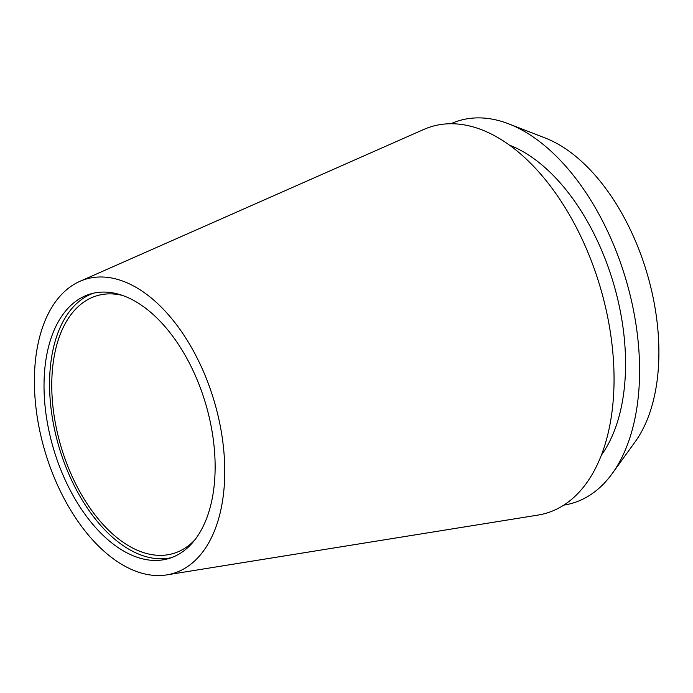 <?xml version="1.0" encoding="UTF-8"?>
<svg xmlns="http://www.w3.org/2000/svg" width="693" height="693" viewBox="0 0 693 693"><rect width="100%" height="100%" fill="white"/><g stroke="black" fill="none" stroke-linecap="round" stroke-linejoin="round"><path stroke-width="1.04" d="M198.891 556.635A153.482 88.254 73.5 0 1 166.779 574.887A153.482 88.254 73.5 0 1 51.49 470.642A153.482 88.254 73.5 0 1 60.256 295.894A153.482 88.254 73.5 0 1 79.877 281.349A153.482 88.254 73.5 0 1 203.43 371.483A153.482 88.254 73.5 0 1 198.891 556.635M166.779 574.887L537.872 515.107A201.637 115.948 -106.5 0 0 580.067 491.129A201.637 115.948 -106.5 0 0 586.027 247.886A201.637 115.948 -106.5 0 0 423.709 129.478L79.877 281.349M67.273 309.078A137.968 79.331 -106.5 0 0 61.244 470.859A137.968 79.331 -106.5 0 0 168.737 558.549A137.968 79.331 -106.5 0 0 191.883 543.451A137.968 79.331 -106.5 0 0 197.912 381.67A137.968 79.331 -106.5 0 0 90.411 293.979A137.968 79.331 -106.5 0 0 67.273 309.078M171.492 557.64A137.968 79.331 73.5 0 1 65.861 466.9A137.968 79.331 73.5 0 1 72.817 307.441A137.968 79.331 73.5 0 1 93.217 293.243M122.566 295.452A134.425 77.295 -106.5 0 0 96.968 295.72A134.425 77.295 -106.5 0 0 74.42 310.438A134.425 77.295 -106.5 0 0 68.546 468.078A134.425 77.295 -106.5 0 0 173.285 553.516A134.425 77.295 -106.5 0 0 194.906 539.812M612.265 473.51L635.152 441.822A173.337 99.671 -106.5 0 0 646.976 273.094A173.337 99.671 -106.5 0 0 545.209 137.994L508.757 123.874A199.48 114.7 73.5 0 1 625.866 279.34A199.48 114.7 73.5 0 1 612.265 473.51A199.48 114.7 73.5 0 1 605.977 481.34A199.48 114.7 73.5 0 1 563.79 505.128M450.883 123.735A199.48 114.7 73.5 0 1 508.757 123.874M601.333 455.206A176.88 101.706 -106.5 0 0 613.4 283.03A176.88 101.706 -106.5 0 0 509.554 145.175"/></g></svg>
